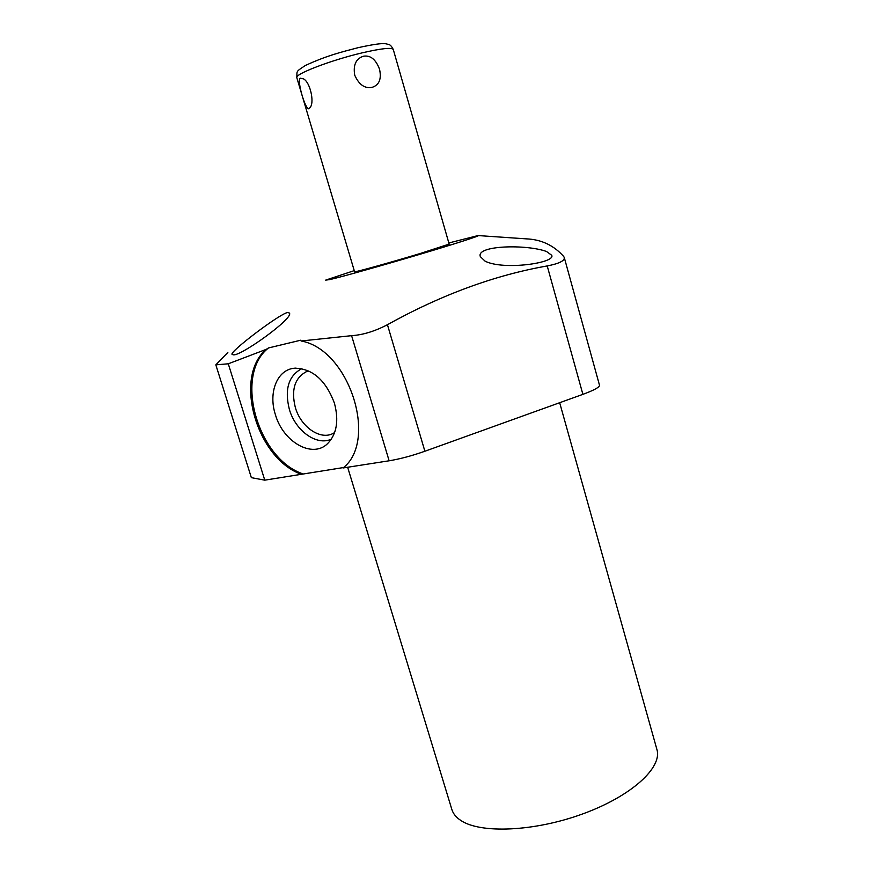 <?xml version="1.0" encoding="UTF-8"?>
<svg xmlns="http://www.w3.org/2000/svg" width="873" height="873" viewBox="0 0 873 873"><rect width="100%" height="100%" fill="white"/><g stroke="black" fill="none" stroke-linecap="round" stroke-linejoin="round"><path stroke-width="1.31" d="M448.831 242.967L478.033 235.568C481.841 235.219 456.601 243.403 419.236 254.501C381.948 265.588 341.79 276.839 329.83 279.589L325.662 280.124L354.242 270.63M393.276 49.499C391.77 47.306 381.446 48.408 362.317 52.816C331.216 60.073 294.201 74.292 296.82 77.708L354.58 271.754C353.336 272.802 390.646 262.435 420.557 253.399L449.159 244.102L393.276 49.499C391.628 46.193 389.969 44.479 388.321 44.37C385.626 44.01 385.702 41.653 358.497 47.589M227.842 352.463L215.827 364.838L251.359 477.662L264.77 480.161L343.569 467.535M301.785 474.399C256.946 459.405 232.895 377.267 266.221 349.364L228.279 363.801L215.827 364.838M233.375 354.831L232.087 354.416C228.802 352.31 279.666 313.691 287.654 312.49L289.399 313.036C294.256 317.914 240.839 356.26 233.375 354.831M343.111 467.961L389.129 460.791C400.052 458.98 411.969 455.793 424.889 451.243L582.891 394.356L547.218 265.938C494.467 275.246 441.203 294.834 387.437 324.701C374.855 331.282 362.906 334.937 351.601 335.669L301.109 340.994C348.905 349.309 378.424 440.287 343.111 467.961M547.218 265.938C559.004 263.646 564.7 260.852 564.285 257.568L599.511 385.277C599.565 387.219 594.022 390.242 582.891 394.356M559.669 402.715L656.911 749.481C662.574 767.509 631.539 796.132 582.913 813.843C534.374 831.685 480.183 833.868 460.638 820.336C456.044 817.259 453.12 813.625 451.843 809.446L347.65 467.251M546.531 251.5L551.714 255.276C555.926 263.013 503.361 270.543 485.082 261.158L480.368 256.684C475.545 245.269 526.725 244.134 546.531 251.5M266.221 349.364L268.524 347.945L300.672 340.219L301.109 340.994M564.285 257.568L563.718 256.509C553.766 245.335 541.271 239.442 526.233 238.853L478.36 235.59M268.524 347.945C233.724 374.768 257.393 458.718 302.92 473.875M275.41 414.697C283.136 441.989 312.381 458.783 327.571 443.648C336.76 434.121 339.04 420.6 334.403 403.097C325.771 380.192 312.534 368.559 294.692 368.199C277.232 369.366 268.076 392.457 275.41 414.697M228.279 363.801L264.77 480.161M301.851 368.613C288.516 375.717 284.358 389.358 289.389 409.502C295.554 430.935 316.757 446.168 331.391 439.13M334.621 432.593L332.864 433.565C319.976 440.243 300.879 426.821 295.39 407.691C291.025 390.231 294.561 378.282 305.997 371.865L308.824 370.96M363.31 56.254C370.359 54.988 375.761 59.288 379.515 69.163C381.676 78.897 379.275 84.932 372.324 87.278C364.947 88.86 359.076 84.845 354.733 75.22C353.03 65.104 355.889 58.775 363.31 56.254M300.247 78.188L303.488 78.865C310.122 82.215 314.324 101.432 310.57 106.866L309.271 108.558C305.91 111.962 296.558 80.349 300.247 78.188M351.601 335.669L389.129 460.791M387.437 324.701L424.889 451.243M295.969 368.111L294.692 368.199M306.892 371.516L305.997 371.865M296.82 77.708C297.267 70.833 295.118 72.186 305.408 65.464C327.168 55.457 341.048 52.151 358.432 47.6"/></g></svg>

